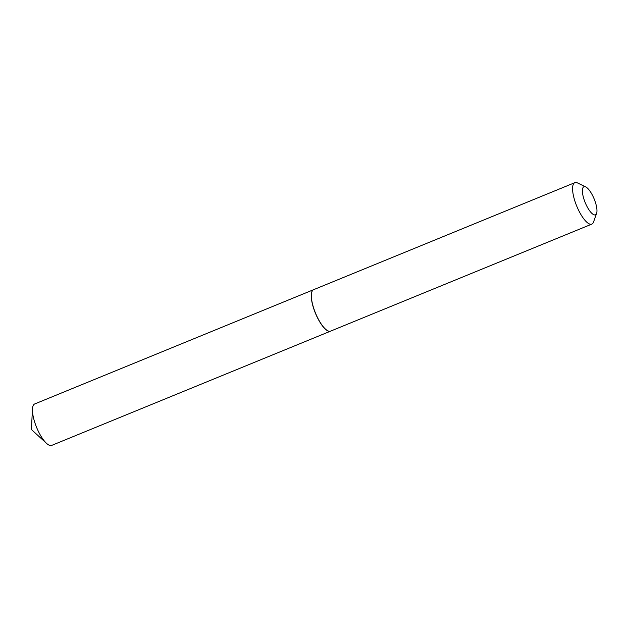 <?xml version="1.0" encoding="UTF-8"?>
<svg xmlns="http://www.w3.org/2000/svg" width="628" height="628" viewBox="0 0 628 628"><rect width="100%" height="100%" fill="white"/><g stroke="black" fill="none" stroke-linecap="round" stroke-linejoin="round"><path stroke-width="0.94" d="M313.568 289.704A22.396 7.144 67.7 0 0 313.521 289.728L34.713 403.953A22.396 7.144 67.7 0 0 32.468 409.024A22.396 7.144 67.7 0 0 34.791 422.471A22.396 7.144 67.7 0 0 46.535 443.36A22.396 7.144 67.7 0 0 51.692 445.401L330.501 331.176A22.396 7.144 67.7 0 0 330.556 331.152M313.521 289.728A22.396 7.144 67.7 0 0 313.6 308.246A22.396 7.144 67.7 0 0 330.501 331.176M585.139 186.712A15.158 4.836 67.7 0 0 583.985 199.288A15.158 4.836 67.7 0 0 594.229 214.855A15.158 4.836 67.7 0 0 596.6 213.379A15.158 4.836 67.7 0 0 594.159 198.95A15.158 4.836 67.7 0 0 585.775 186.956A15.158 4.836 67.7 0 0 585.139 186.712M585.775 186.956L577.564 182.96A22.396 7.144 67.7 0 0 576.622 182.599A22.396 7.144 67.7 0 0 574.848 182.662A22.396 7.144 67.7 0 0 575.774 203.637A22.396 7.144 67.7 0 0 590.053 224.165A22.396 7.144 67.7 0 0 591.827 224.11A22.396 7.144 67.7 0 0 593.554 221.99L596.6 213.379M574.848 182.662L313.623 289.681A22.396 7.144 67.7 0 0 311.896 291.8A22.396 7.144 67.7 0 0 315.499 313.113A22.396 7.144 67.7 0 0 327.887 330.83A22.396 7.144 67.7 0 0 328.829 331.192A22.396 7.144 67.7 0 0 330.603 331.129L591.827 224.11M311.865 291.871A22.278 7.104 67.7 0 0 311.841 291.942A22.278 7.104 67.7 0 0 315.437 313.144A22.278 7.104 67.7 0 0 327.753 330.768A22.278 7.104 67.7 0 0 327.816 330.799M46.535 443.36L31.4 429.513L32.468 409.024"/></g></svg>
